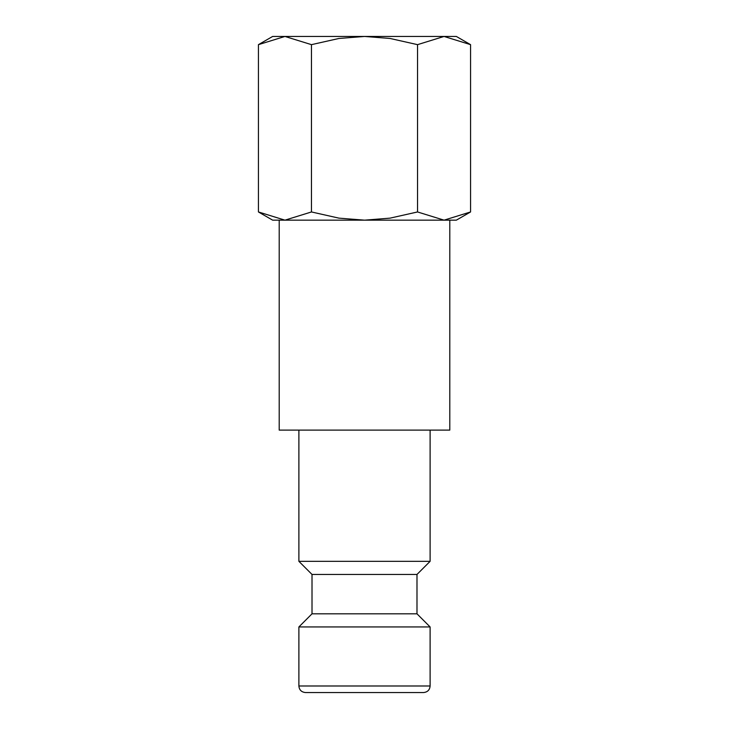 <?xml version="1.0" encoding="UTF-8"?>
<svg xmlns="http://www.w3.org/2000/svg" width="729" height="729" viewBox="0 0 729 729"><rect width="100%" height="100%" fill="white"/><g stroke="black" fill="none" stroke-linecap="round" stroke-linejoin="round"><path stroke-width="1.09" d="M298.89 430.11L298.89 561.33L312.012 574.452L312.012 613.818L298.89 626.94L298.89 685.989L430.11 685.989L430.11 626.94L416.988 613.818L416.988 574.452L430.11 561.33L430.11 430.11M329.071 692.55L423.549 692.55C427.568 692.122 429.755 689.935 430.11 685.989M284.948 220.158L364.5 220.158L338.958 218.144L311.465 211.957L284.948 220.158L258.44 211.957L272.646 220.158L284.948 220.158L279.207 220.158L279.207 430.11L449.793 430.11L449.793 220.158L444.052 220.158L456.354 220.158L470.56 211.957L444.052 220.158L417.535 211.957L390.042 218.144L364.5 220.158L444.052 220.158M470.56 44.651L456.354 36.45L444.052 36.45L470.56 44.651L470.56 211.957M272.646 36.45L258.44 44.651L284.948 36.45L364.5 36.45L390.042 38.464L417.535 44.651L444.052 36.45L364.5 36.45L338.958 38.464L311.465 44.651L284.948 36.45L272.646 36.45M311.465 211.957L311.465 44.651M258.44 211.957L258.44 44.651M417.535 211.957L417.535 44.651M298.89 685.989C299.245 689.935 301.432 692.122 305.451 692.55L364.5 692.55M298.89 626.94L430.11 626.94M312.012 613.818L416.988 613.818M312.012 574.452L416.988 574.452M298.89 561.33L430.11 561.33"/></g></svg>
